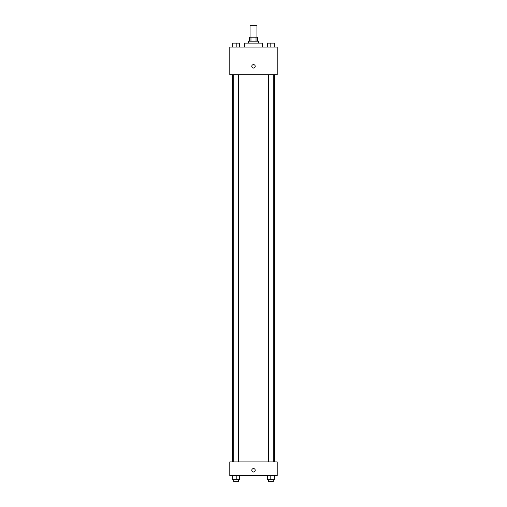 <?xml version="1.0" encoding="UTF-8"?>
<svg xmlns="http://www.w3.org/2000/svg" width="507" height="507" viewBox="0 0 507 507"><rect width="100%" height="100%" fill="white"/><g stroke="black" fill="none" stroke-linecap="round" stroke-linejoin="round"><path stroke-width="0.76" d="M256.954 37.201L256.954 25.35L250.046 25.35L250.046 37.201M250.965 41.156L250.965 37.201L249.552 37.201L249.552 41.156M250.965 37.201L257.448 37.201L257.448 41.156M256.035 41.156L256.035 37.201M248.563 43.127L248.563 41.156L258.437 41.156L258.437 43.127M262.392 47.081L262.392 43.127L244.608 43.127L244.608 47.081M229.798 47.081L277.202 47.081L277.202 74.732L229.798 74.732L229.798 47.081M251.77 66.341A1.73 1.73 0 0 1 254.362 64.839A1.73 1.73 0 0 1 254.362 67.837A1.73 1.73 0 0 1 251.77 66.341M229.798 461.896L277.202 461.896L277.202 475.724L229.798 475.724L229.798 461.896M253.5 472.017A1.73 1.73 0 0 1 252.004 469.425A1.73 1.73 0 0 1 254.996 469.425A1.73 1.73 0 0 1 253.5 472.017M267.347 475.724L267.347 479.673L274.262 479.673L274.262 475.724L274.262 479.673M270.801 479.673L270.801 475.724M273.273 479.673L273.273 481.65L268.336 481.65L268.336 479.673M232.738 475.724L232.738 479.673L239.653 479.673L239.653 475.724L239.653 479.673M236.199 479.673L236.199 475.724M238.664 479.673L238.664 481.65L233.727 481.65L233.727 479.673M267.347 47.081L267.347 43.127L274.262 43.127L274.262 47.081L274.262 43.127M270.801 47.081L270.801 43.127L268.336 43.114M273.273 43.127L270.801 43.114M232.738 47.081L232.738 43.127L239.653 43.127L239.653 47.081L239.653 43.127M236.199 47.081L236.199 43.127L233.727 43.114M238.664 43.127L236.199 43.114M274.756 461.896L274.756 74.732M232.244 461.896L232.244 74.732M268.336 74.732L268.336 461.896M273.273 74.732L273.273 461.896M238.664 461.896L238.664 74.732M233.727 461.896L233.727 74.732"/></g></svg>
